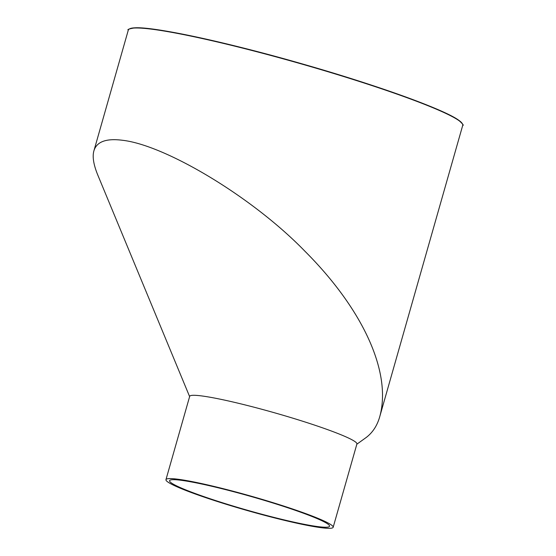 <?xml version="1.0" encoding="UTF-8"?>
<svg xmlns="http://www.w3.org/2000/svg" width="556" height="556" viewBox="0 0 556 556"><rect width="100%" height="100%" fill="white"/><g stroke="black" fill="none" stroke-linecap="round" stroke-linejoin="round"><path stroke-width="0.83" d="M189.617 396.588L97.814 175.112C93.533 164.659 92.233 156.563 93.915 150.801C96.681 141.683 106.203 138.18 122.494 140.279C164.784 145.012 251.555 196.198 304.973 251.277C362.352 308.629 391.751 371.61 379.929 416.02C377.468 425.18 372.93 432.311 366.307 437.412L356.834 444.216M317.233 526.525A83.164 7.11 15.9 0 1 226.41 503.993A83.164 7.11 15.9 0 1 169.58 480.676A83.164 7.11 15.9 0 1 251.514 496.619A83.164 7.11 15.9 0 1 329.548 526.247A83.164 7.11 15.9 0 1 317.233 526.525M165.959 479.647L189.686 396.345A86.931 7.43 15.9 0 1 202.558 396.046A86.931 7.43 15.9 0 1 297.495 419.606A86.931 7.43 15.9 0 1 356.903 443.973L333.169 527.276A86.931 7.43 -164.1 0 0 273.767 502.902A86.931 7.43 -164.1 0 0 178.83 479.348A86.931 7.43 -164.1 0 0 165.959 479.647A86.931 7.43 -164.1 0 0 247.531 510.61A86.931 7.43 -164.1 0 0 333.169 527.276M93.922 150.787L128.304 30.08A173.868 14.866 15.9 0 1 299.587 63.419A173.868 14.866 15.9 0 1 462.731 125.343L379.929 416.02M462.356 123.766A173.576 14.838 -164.1 0 0 299.663 63.162A173.576 14.838 -164.1 0 0 129.458 28.933M128.304 30.08C126.907 29.558 129.201 28.794 135.184 27.8C154.971 26.702 227.96 42.499 302.707 64.03C375.731 84.853 442.75 108.906 458.283 119.915C462.648 123.793 464.128 125.607 462.731 125.343"/></g></svg>
